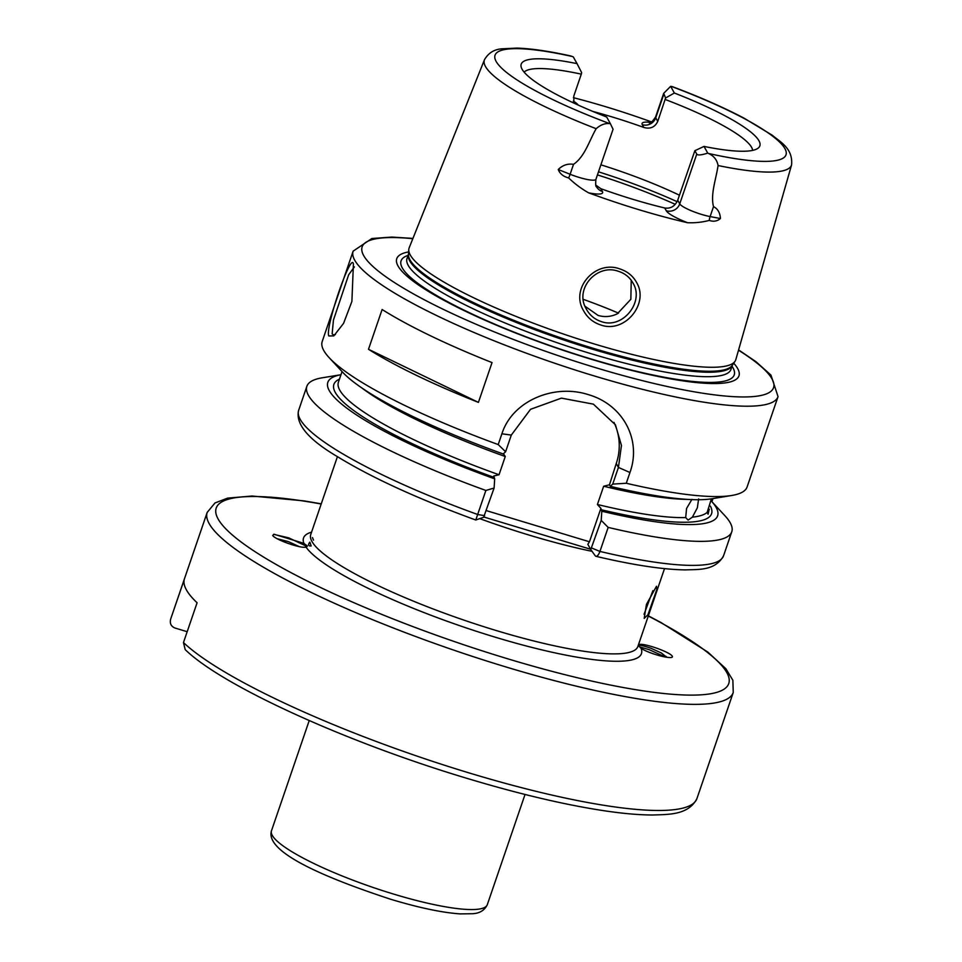 <?xml version="1.0" encoding="UTF-8"?>
<svg xmlns="http://www.w3.org/2000/svg" width="962" height="962" viewBox="0 0 962 962"><rect width="100%" height="100%" fill="white"/><g stroke="black" fill="none" stroke-linecap="round" stroke-linejoin="round"><path stroke-width="1.44" d="M644.047 614.297L652.897 590.656M646.428 604.413L656.493 586.267L656.818 589.538L647.919 614.79L644.203 618.362L646.428 604.413M586.111 308.658C589.562 315.151 594.72 319.492 601.575 321.681C622.558 329.196 644.167 302.308 633.369 283.706C630.098 277.537 625.047 273.376 618.217 271.248C597.077 263.456 574.302 288.648 586.111 308.658L586.507 309.415M600.961 325.048C593.181 322.559 587.337 317.688 583.417 310.461C570.105 288.215 595.514 259.993 619.576 268.831C627.356 271.296 633.104 275.974 636.808 282.852C649.109 303.739 624.807 333.549 600.961 325.048M354.365 266.895L348.665 274.783L333.441 320.081L332.143 333.862L333.297 334.86L335.413 334.572M353.415 263.985L351.888 301.467L343.578 323.352L333.814 335.882L328.763 335.966C325 327.501 351.166 251.094 353.415 263.985M698.628 498.917L697.354 507.816L692.375 517.159A196.044 35.57 18.9 0 0 707.178 512.373L708.092 514.225L709.006 510.052A196.044 35.57 18.9 0 0 709.331 509.259L709.006 510.052M486.363 510.63L589.453 541.774L587.83 544.312L590.752 549.555L601.214 520.382L601.803 511.207L600.901 508.357L597.414 504.485A196.044 35.57 18.9 0 0 685.702 517.58L686.555 508.501L691.943 499.338M712.866 498.929L712.036 501.358M707.178 512.373L711.387 498.845M596.163 128.704A162.313 29.449 -161.1 0 1 484.463 59.752C488.371 52.946 494.252 49.302 502.08 48.809L516.822 48.1C531.048 48.545 548.941 51.142 570.514 55.904L572.45 56.542A20.527 3.728 -161.1 0 1 573.316 56.938L577.032 63.624A126.13 22.884 -161.1 0 0 521.091 66.703A126.13 22.884 -161.1 0 0 606.685 117.015L610.389 123.701A20.527 3.728 -161.1 0 1 609.704 123.629C605.122 123.076 600.613 124.771 596.163 128.704C589.237 140.668 584.836 156.662 573.52 164.334C567.724 163.432 562.626 165.163 558.237 169.516L570.117 174.266L573.52 164.334M631.24 280.267L630.844 299.29L617.303 313.816C611.074 316.799 604.677 317.34 598.111 315.44L585.016 306.253M633.369 283.706L632.972 282.948M592.796 111.412A121.188 21.994 -161.1 0 1 611.279 116.679A121.188 21.994 -161.1 0 1 643.843 127.453L642.303 124.687A31.229 5.664 -161.1 0 1 650.721 122.427M649.302 122.859C649.302 121.849 649.807 125.685 655.603 116.943A20.527 3.728 18.9 0 0 655.747 117.773L657.755 121.392C654.918 127.237 650.276 129.257 643.843 127.453M657.755 121.392L665.596 97.98L663.684 93.362L670.658 86.339A20.527 3.728 -161.1 0 1 671.344 86.424L672.63 86.736C699.999 97.03 723.809 107.516 744.083 118.182L772.45 135.353C779.978 141.883 793.109 148.16 791.582 164.899A162.313 29.449 -161.1 0 1 718.073 165.536C717.039 159.945 713.876 155.94 708.597 153.499A20.527 3.728 -161.1 0 1 707.731 153.114C701.382 155.135 697.727 155.471 696.765 154.112L694.865 150.697L704.016 146.416L707.731 153.114M752.657 150.385A121.188 21.994 18.9 0 0 665.259 99.507M677.717 200.228L679.737 203.848A20.527 3.728 18.9 0 0 710.112 216.57L720.454 218.53C717.195 221.272 713.467 221.897 709.271 220.418C702.224 222.258 694.985 223.028 687.553 222.715A31.229 5.664 -161.1 0 1 666.281 210.762L664.742 207.996C670.646 208.85 674.975 206.265 677.717 200.228L694.865 150.697M664.742 207.996A121.188 21.994 -161.1 0 1 633.441 199.483A121.188 21.994 -161.1 0 1 600.877 188.708L602.416 191.474A31.229 5.664 -161.1 0 1 588.528 192.797C581.276 188.672 574.651 183.718 568.662 177.946C563.359 176.551 559.884 173.749 558.237 169.516M679.437 195.214A121.188 21.994 18.9 0 0 600.889 164.827M618.542 313.155A121.188 21.994 18.9 0 0 583.297 299.362M733.717 363.215A180.844 32.816 -161.1 0 1 591.173 359.247A180.844 32.816 -161.1 0 1 408.634 251.912M791.582 164.899L735.81 359.632A172.619 31.325 -161.1 0 1 735.016 361.303A172.619 31.325 -161.1 0 1 594.66 344.071A172.619 31.325 -161.1 0 1 408.778 249.615A172.619 31.325 -161.1 0 1 409.187 247.799L484.463 59.752M573.388 97.679A164.057 29.762 -161.1 0 1 605.747 106.734A164.057 29.762 -161.1 0 1 651.611 121.958M687.553 222.715A165.476 30.026 -161.1 0 1 639.153 209.764A165.476 30.026 -161.1 0 1 588.528 192.797M183.465 642.556A278.018 50.445 18.9 0 0 469.733 773.111A278.018 50.445 18.9 0 0 696.909 798.628C688.431 815.139 668.686 814.417 652.801 815.006C638.167 814.982 620.466 813.335 599.687 810.064C560.978 803.907 516.666 793.313 466.75 778.282C346.909 742.411 222.715 686.159 185.221 649.639L183.465 642.556L197.09 602.765A278.018 50.445 18.9 0 1 184.223 579.593L170.851 618.518A278.018 50.445 18.9 0 0 170.599 619.384C169.649 623.568 171.152 626.466 175.144 628.078L187.181 631.709M382.118 309.499L368.494 349.29A224.555 40.741 18.9 0 0 478.415 402.381L492.039 362.59A224.555 40.741 18.9 0 1 382.118 309.499M353.138 251.154L322.21 341.498A224.555 40.741 18.9 0 0 329.136 357.636A224.555 40.741 18.9 0 0 498.208 444.564L501.899 433.802C512.385 400.709 554.076 383.597 588.179 394.588C622.907 404.485 641.858 439.718 629.954 472.498L626.274 483.261A224.555 40.741 18.9 0 0 731.745 495.478A224.555 40.741 18.9 0 0 747.101 486.976L778.042 396.633A224.555 40.741 -161.1 0 1 594.54 376.022A224.555 40.741 -161.1 0 1 353.138 251.154L371.873 238.504L391.943 237.073L412.951 238.408M299.326 546.644L288.396 541.63L277.309 538.768L288.396 541.63L299.326 546.644M638.491 645.694L639.357 646.536C637.541 644.504 641.365 645.057 650.817 648.196L661.339 652.97L666.654 657.25L661.339 652.97L650.817 648.196C641.365 645.057 637.541 644.504 639.357 646.536L641.041 648.268A178.571 32.407 -161.1 0 1 495.514 637.277A178.571 32.407 -161.1 0 1 305.964 547.029L305.423 547.174M638.672 644.131A178.571 32.407 -161.1 0 1 639.008 644.6L638.455 644.756M312.518 537.65L313.492 540.163L312.482 537.602M639.008 644.6C643.422 642.628 670.093 652.068 672.27 656.18C674.675 660.353 649.879 654.244 641.041 648.268M305.483 544.576L306.181 546.344L304.93 547.234L306.181 546.344L305.7 544.841C307.708 545.719 307.792 546.452 305.964 547.029C301.551 549.013 274.879 539.562 272.703 535.461L274.038 534.247L303.932 543.374A178.571 32.407 -161.1 0 1 311.568 532.142M305.7 544.841L303.932 543.374M311.159 545.971L309.848 542.147C307.816 544.817 308.249 546.091 311.159 545.971M638.323 645.502L639.165 645.358L638.804 646.019M685.702 517.58L688.119 520.093L692.375 517.159M613.96 422.354A57.035 54.978 -29 0 1 616.257 463.516L609.463 484.788L603.655 486.243L597.414 504.485M670.658 86.339L674.374 93.025A126.13 22.884 -161.1 0 1 758.381 147.944A126.13 22.884 -161.1 0 1 704.016 146.416M674.374 93.025L665.596 97.98M475.817 519.901L485.882 490.464L494.107 488.023L483.633 517.195M503.451 453.751L505.266 456.517L499.025 474.759L493.783 475.998L494.696 478.848A206 37.374 18.9 0 1 340.981 374.711L322.234 377.801A224.555 40.741 18.9 0 0 306.866 386.303A224.555 40.741 18.9 0 0 485.882 490.464M626.274 483.261L612.722 484.102L618.434 467.436L621.452 445.43L615.439 424.843L593.398 404.148L561.411 398.136L530.543 409.295L511.315 435.077L505.615 451.743L503.21 453.98A206 37.374 18.9 0 1 342.7 372.282L329.136 357.636M505.615 451.743L498.208 444.564M494.696 478.848L494.107 488.023M601.214 520.382L608.164 527.404A224.555 40.741 18.9 0 0 731.769 531.782A224.555 40.741 18.9 0 0 724.843 515.644L711.916 501.707A206 37.374 18.9 0 1 601.803 511.207M608.164 527.404L599.939 551.43C598.412 555.375 596.909 556.902 595.43 556.036L590.776 549.591M590.584 549.242L483.994 517.051M609.463 484.788L610.317 486.339L612.722 484.102M610.317 486.339A206 37.374 18.9 0 0 712.048 498.737L731.745 495.478M591.75 548.039L599.939 551.43A224.555 40.741 18.9 0 0 723.544 555.808C715.187 571.127 697.715 569.3 685.617 569.901C663.01 569.6 633.116 565.067 595.935 556.313L595.43 556.036M720.454 218.53C720.069 212.746 717.76 208.778 713.515 206.626C710.305 194.48 716.101 179.016 718.073 165.536M595.803 185.113L600.877 188.708M573.917 103.102L573.809 96.032L581.301 74.146A121.188 21.994 18.9 0 0 524.122 72.138M581.301 74.146L581.649 72.619L577.032 63.624M600.901 508.357L589.453 541.774M368.494 349.29L478.415 402.381M612.818 128.752L610.389 123.701M306.229 546.091L288.672 537.83L273.653 534.331M665.439 657.07L649.266 649.699L639.574 646.861M663.696 94.565L655.747 117.773A10.69 10.305 -29 0 1 642.303 124.687M598.484 171.825A140.44 25.481 -161.1 0 1 677.116 201.671M675.288 204.353A142.568 25.866 18.9 0 0 597.438 174.904M592.039 551.334A172.871 31.361 -161.1 0 1 529.292 535.137A172.871 31.361 -161.1 0 1 479.725 518.638M696.909 798.628L733.248 692.508A278.018 50.445 -161.1 0 1 506.06 666.991A278.018 50.445 -161.1 0 1 207.191 512.397L215.007 502.946L227.597 498.124L252.056 496.019L303.968 500.877L321.26 503.835M321.2 504.016A270.887 49.158 18.9 0 0 234.331 536.652A270.887 49.158 18.9 0 0 507.407 658.705A270.887 49.158 18.9 0 0 717.111 692.267A270.887 49.158 18.9 0 0 648.292 616.017M271.476 830.795A114.057 20.695 18.9 0 0 394.095 894.227A114.057 20.695 18.9 0 0 487.301 904.689C484.571 910.341 479.677 913.347 472.595 913.72L460.245 913.9C442.316 912.673 419.276 907.839 391.113 899.398C326.166 878.09 264.706 852.332 271.476 830.795L309.223 720.574M412.83 238.696A217.424 39.454 18.9 0 0 386.399 277.14A217.424 39.454 18.9 0 0 595.887 367.737A217.424 39.454 18.9 0 0 738.503 350.204M732.034 366.269A176.07 31.95 -161.1 0 1 590.343 358.754A176.07 31.95 -161.1 0 1 408.092 255.363M730.964 369.396A171.2 31.061 -161.1 0 1 591.065 353.691A171.2 31.061 -161.1 0 1 407.022 258.489L408.489 254.221A171.2 31.061 -161.1 0 0 592.604 349.218A171.2 31.061 -161.1 0 0 732.419 365.139L730.964 369.396M735.016 361.303L732.286 365.32A171.344 31.085 -161.1 0 1 592.965 348.22A171.344 31.085 -161.1 0 1 408.477 254.461L408.778 249.615M337.421 456.637L310.75 534.511A172.871 31.361 18.9 0 0 496.596 630.651A172.871 31.361 18.9 0 0 637.854 646.512L664.514 568.626M710.401 506.132A199.603 36.219 -161.1 0 1 600.949 509.668M687.337 499.386A196.044 35.57 -161.1 0 1 603.655 486.243M708.597 153.499A153.776 27.898 18.9 0 0 784.932 148.653A153.776 27.898 18.9 0 0 671.344 86.424M306.866 386.303L298.641 410.329A224.555 40.741 18.9 0 0 477.645 514.49L484.632 515.68M505.266 456.517A196.044 35.57 -161.1 0 1 361.832 387.939M342.051 371.572L338.396 382.263A196.044 35.57 18.9 0 0 499.025 474.759M493.831 477.308A199.603 36.219 -161.1 0 1 339.466 379.124M572.45 56.542A153.776 27.898 18.9 0 0 496.115 61.388A153.776 27.898 18.9 0 0 609.704 123.629M629.954 472.498L618.434 467.436L616.257 463.516M501.899 433.802L511.315 435.077M573.352 101.094A31.229 5.664 -161.1 0 1 578.246 105.086M666.281 210.762A10.69 10.305 -29 0 0 679.737 203.848L696.765 154.112M709.271 220.418A10.69 6.518 -79.3 0 1 710.112 216.57L713.515 206.626M568.662 177.946A10.69 2.826 -68.2 0 0 570.117 174.266A20.527 3.728 18.9 0 0 595.923 179.317L613.083 129.197M573.617 102.261A10.69 10.305 151 0 0 575.011 103.607M595.923 179.317C595.49 184.343 595.67 186.808 596.476 186.712A10.69 10.305 151 0 0 602.416 191.474M207.191 512.397L170.851 618.518M483.778 517.255L475.769 520.009C418.145 498.941 372.138 477.898 337.758 456.854C308.321 439.55 295.286 424.038 298.641 410.329M731.769 531.782L723.544 555.808M525.036 794.468L487.301 904.689M778.042 396.633L770.983 375.144L756.012 361.724L738.588 349.903M733.248 692.508L732.864 680.254L725.877 668.722L707.828 652.068L661.062 622.57L648.364 615.824M655.603 116.943L663.684 93.362M666.858 657.274L666.005 656.349"/></g></svg>
